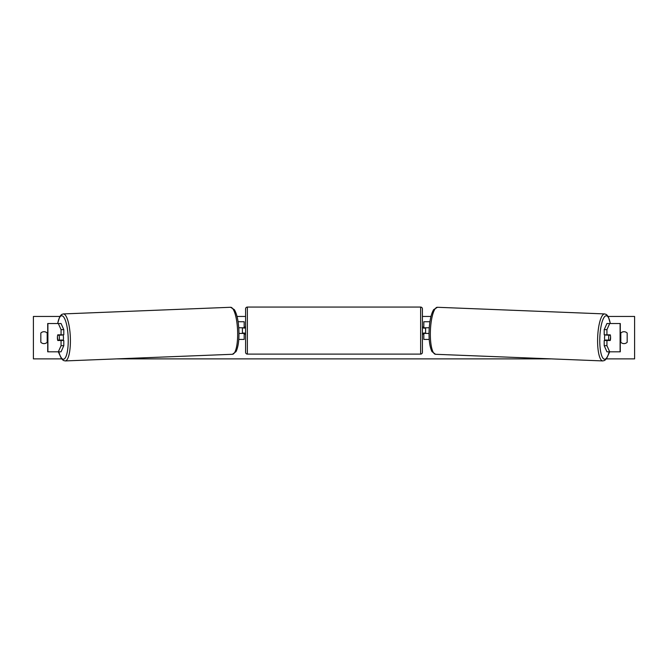 <?xml version="1.0" encoding="UTF-8"?>
<svg xmlns="http://www.w3.org/2000/svg" width="668" height="668" viewBox="0 0 668 668"><rect width="100%" height="100%" fill="white"/><g stroke="black" fill="none" stroke-linecap="round" stroke-linejoin="round"><path stroke-width="1" d="M63.794 329.641L61.064 329.641L58.316 323.521L61.047 323.521L63.794 329.641L63.794 334.835L57.765 334.835A3.54 0.918 -90 0 0 57.406 337.666A3.54 0.918 -90 0 0 57.765 340.496L61.064 340.496L61.064 345.682L63.794 345.682L63.794 340.496L61.064 340.496M63.794 345.682L61.047 351.811L47.712 351.811L47.712 323.521L58.316 323.521M61.064 345.682L58.316 351.811L61.406 358.541L63.318 360.444L65.188 360.929L232.447 354.282A23.514 6.079 -92.3 0 0 237.599 330.777A23.514 6.079 -92.3 0 0 230.577 307.28L63.318 313.927A23.514 6.079 87.7 0 1 70.34 337.432A23.514 6.079 87.7 0 1 65.188 360.929M61.064 334.835L61.064 329.641M604.206 329.641L604.206 334.835L610.235 334.835A3.54 0.918 -90 0 1 610.594 337.666A3.54 0.918 -90 0 1 610.235 340.496L606.936 340.496L606.936 345.682L604.206 345.682L606.953 351.811L620.288 351.811L620.288 323.521L606.953 323.521L604.206 329.641L606.936 329.641L609.684 323.521M604.206 345.682L604.206 340.496L606.936 340.496M606.936 345.682L609.684 351.811L606.594 358.541L604.682 360.444L602.812 360.929L435.553 354.282A23.514 6.079 -87.7 0 1 430.401 330.777A23.514 6.079 -87.7 0 1 437.423 307.28L604.682 313.927A23.514 6.079 92.3 0 0 597.66 337.432A23.514 6.079 92.3 0 0 602.812 360.929M606.936 334.835L606.936 329.641M429.232 339.436L423.829 339.436L423.829 333.424L429.031 333.424M423.829 328.113L423.829 321.751L429.916 321.751M425.591 327.763L425.591 333.424M429.257 327.763L423.829 327.763M238.768 339.436L244.171 339.436L244.171 333.424L238.969 333.424M244.171 328.113L244.171 321.751L238.084 321.751M242.409 327.763L244.53 328.113L244.53 327.053L245.59 327.053M242.409 328.113L242.409 333.424M238.743 327.763L244.171 327.763M247.36 307.071L247.36 354.107A1.77 1.77 0 0 1 245.59 352.337L245.59 308.841A1.77 1.77 0 0 1 247.36 307.071L420.64 307.071A1.77 1.77 0 0 1 422.41 308.841L422.41 352.337A1.77 1.77 0 0 1 420.64 354.107L420.64 307.071M247.36 354.107L420.64 354.107M245.59 334.125L244.53 334.125L244.53 333.065L242.409 333.065M422.41 334.125L423.47 334.125L423.47 333.065L425.591 333.065M425.591 328.113L423.47 328.113L423.47 327.053L422.41 327.053M63.051 334.835A3.54 0.918 87.7 0 1 63.46 337.499A3.54 0.918 87.7 0 1 63.143 340.496M57.707 335.186L59.009 335.186A3.54 0.918 87.7 0 1 59.368 337.657A3.54 0.918 87.7 0 1 59.193 340.129L57.891 340.129A3.54 0.918 87.7 0 1 57.532 337.657M62.132 340.496A3.54 0.918 87.7 0 0 62.266 340.012L59.193 340.129M61.13 340.496A3.54 0.918 87.7 0 1 60.972 340.062M62.007 334.835A3.54 0.918 87.7 0 1 62.082 335.06L60.429 335.077M59.009 335.186L62.082 335.06M61.648 358.883L33.4 358.883L33.4 316.448L59.836 316.448M608.164 316.448L634.6 316.448L634.6 358.883L606.352 358.883M551.376 358.883L116.624 358.883M430.96 316.448L422.41 316.448M245.59 316.448L237.04 316.448M40.823 333.065L40.823 342.258A4.417 4.417 0 0 0 47.194 342.258L47.194 333.065A4.417 4.417 0 0 0 40.823 333.065M620.806 342.258L620.806 333.065A4.417 4.417 0 0 1 627.177 333.065L627.177 342.258A4.417 4.417 0 0 1 620.806 342.258M604.949 334.835A3.54 0.918 92.3 0 0 604.54 337.499A3.54 0.918 92.3 0 0 604.857 340.496M605.993 334.835A3.54 0.918 92.3 0 0 605.918 335.06L608.991 335.186A3.54 0.918 92.3 0 0 608.631 337.657A3.54 0.918 92.3 0 0 608.807 340.129L610.109 340.129A3.54 0.918 92.3 0 0 610.468 337.657M605.918 335.06L607.22 335.06A3.54 0.918 92.3 0 0 607.17 334.835M608.991 335.186L610.293 335.186M608.807 340.129L605.734 340.012A3.54 0.918 92.3 0 0 605.868 340.496M606.87 340.496A3.54 0.918 92.3 0 0 607.028 340.062M47.904 351.811L47.904 323.521M620.096 351.811L620.096 323.521M58.842 351.811A21.752 5.628 -92.3 0 0 65.28 357.839A21.752 5.628 -92.3 0 0 68.178 337.499A21.752 5.628 -92.3 0 0 63.71 317.075A21.752 5.628 -92.3 0 0 57.715 323.521M609.158 351.811A21.752 5.628 -87.7 0 1 602.72 357.839A21.752 5.628 -87.7 0 1 599.822 337.499A21.752 5.628 -87.7 0 1 604.289 317.075A21.752 5.628 -87.7 0 1 610.285 323.521M230.577 307.28L234.359 309.668C236.965 314.085 238.484 321.099 238.91 330.718C239.202 340.146 238.234 347.109 236.013 351.618L232.447 354.282M57.615 323.521L59.744 316.59L61.498 314.553L63.318 313.927M610.385 323.521L608.256 316.59L606.502 314.553L604.682 313.927M435.553 354.282L431.987 351.618C429.766 347.109 428.798 340.146 429.09 330.718C429.516 321.099 431.035 314.085 433.641 309.668L437.423 307.28"/></g></svg>

